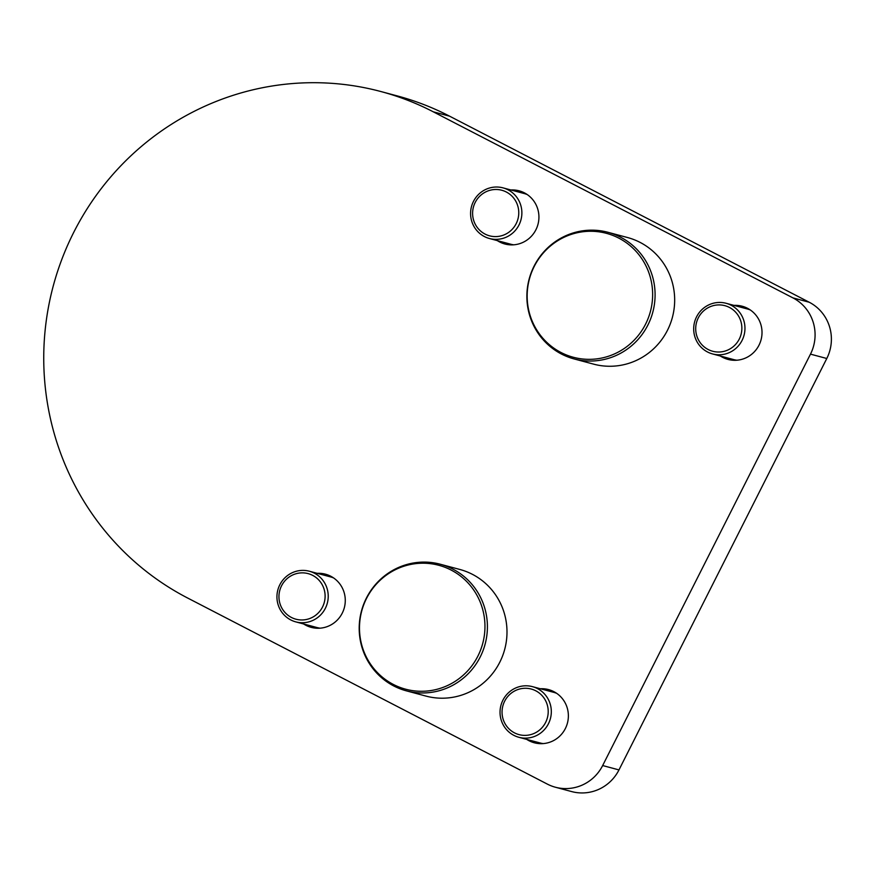 <?xml version="1.0" encoding="UTF-8"?>
<svg xmlns="http://www.w3.org/2000/svg" width="875" height="875" viewBox="0 0 875 875"><rect width="100%" height="100%" fill="white"/><g stroke="black" fill="none" stroke-linecap="round" stroke-linejoin="round"><path stroke-width="1.31" d="M574.044 358.914L593.622 364.142A65.538 64.006 -75 0 0 672.394 317.373A65.538 64.006 -75 0 0 627.495 237.519L607.917 232.28A65.538 64.006 -75 0 0 531.278 272.475A65.538 64.006 -75 0 0 561.466 354.036A65.538 64.006 -75 0 0 574.044 358.914A65.538 64.006 -75 0 0 652.816 312.134A65.538 64.006 -75 0 0 607.917 232.28M733.95 305.386A27.53 26.884 105 0 1 742.208 306.239A27.53 26.884 105 0 1 761.064 339.773A27.53 26.884 105 0 1 727.989 359.417A27.53 26.884 105 0 1 720.409 356.037M540.302 688.745A27.53 26.884 105 0 1 548.559 689.598A27.53 26.884 105 0 1 567.416 723.144A27.53 26.884 105 0 1 534.33 742.788A27.53 26.884 105 0 1 526.75 739.397M510.858 189.963A27.53 26.884 105 0 1 519.116 190.816A27.53 26.884 105 0 1 537.972 224.361A27.53 26.884 105 0 1 504.886 244.005A27.53 26.884 105 0 1 497.306 240.614M317.198 573.333A27.53 26.884 105 0 1 325.456 574.186A27.53 26.884 105 0 1 344.323 607.72A27.53 26.884 105 0 1 311.238 627.364A27.53 26.884 105 0 1 303.658 623.984M187.655 598.03A272.639 266.284 105 0 1 62.07 258.738A272.639 266.284 105 0 1 380.898 91.536A272.639 266.284 105 0 1 433.256 111.803L792.947 297.894A41.945 40.961 105 0 1 810.48 354.134L602.656 765.548A41.945 40.961 105 0 1 555.395 787.227A41.945 40.961 105 0 1 547.345 784.109L187.655 598.03M406.372 690.845L425.95 696.084A65.538 64.006 -75 0 0 502.589 655.889A65.538 64.006 -75 0 0 472.402 574.328A65.538 64.006 -75 0 0 459.823 569.461L440.245 564.222A65.538 64.006 105 0 1 452.823 569.1A65.538 64.006 105 0 1 483.011 650.65A65.538 64.006 105 0 1 406.372 690.845A65.538 64.006 105 0 1 361.473 610.991A65.538 64.006 105 0 1 440.245 564.222M380.898 91.536L397.217 95.9A272.639 266.284 105 0 1 449.575 116.167L433.256 111.803M555.395 787.227L571.714 791.591A41.945 40.961 105 0 0 618.975 769.912L826.787 358.498A41.945 40.961 105 0 0 809.266 302.258L449.575 116.167M730.745 359.997A27.53 26.884 105 0 1 728.142 358.827A27.53 26.884 105 0 1 725.845 357.492M739.386 306.841A27.53 26.884 105 0 1 744.887 307.114M507.642 244.584A27.53 26.884 105 0 1 505.039 243.414A27.53 26.884 105 0 1 502.742 242.069M516.294 191.417A27.53 26.884 105 0 1 521.795 191.691M537.097 743.367A27.53 26.884 105 0 1 534.483 742.197A27.53 26.884 105 0 1 532.197 740.852M545.737 690.2A27.53 26.884 105 0 1 551.239 690.473M313.994 627.944A27.53 26.884 105 0 1 311.391 626.773A27.53 26.884 105 0 1 309.094 625.439M322.645 574.788A27.53 26.884 105 0 1 328.136 575.061M451.106 570.052A64.138 62.639 105 0 1 456.006 680.794A64.138 62.639 105 0 1 359.548 630.886A64.138 62.639 105 0 1 451.106 570.052M726.097 303.286A26.217 25.605 105 0 1 742.087 340.386A26.217 25.605 105 0 1 712.556 353.938A26.217 25.605 105 0 1 696.566 316.838A26.217 25.605 105 0 1 726.097 303.286L747.305 308.963A26.217 25.605 105 0 1 750.302 309.969M736.859 360.227A26.217 25.605 105 0 1 733.764 359.614L712.556 353.938M739.277 339.062A23.592 23.045 -75 0 0 717.741 304.948A23.592 23.045 -75 0 0 699.333 341.381A23.592 23.045 -75 0 0 739.277 339.062M309.356 571.233A26.217 25.605 105 0 1 325.347 608.333A26.217 25.605 105 0 1 295.805 621.884A26.217 25.605 105 0 1 279.814 584.784A26.217 25.605 105 0 1 309.356 571.233L330.564 576.909A26.217 25.605 105 0 1 333.55 577.916M320.108 628.173A26.217 25.605 105 0 1 317.012 627.55L295.805 621.884M322.525 607.009A23.592 23.045 -75 0 0 300.989 572.895A23.592 23.045 -75 0 0 282.581 609.328A23.592 23.045 -75 0 0 322.525 607.009M503.005 187.862A26.217 25.605 105 0 1 518.995 224.973A26.217 25.605 105 0 1 489.453 238.514A26.217 25.605 105 0 1 473.462 201.414A26.217 25.605 105 0 1 503.005 187.862L524.212 193.539A26.217 25.605 105 0 1 527.209 194.545M513.767 244.814A26.217 25.605 105 0 1 510.661 244.191L489.453 238.514M516.173 223.65A23.592 23.045 -75 0 0 494.648 189.525A23.592 23.045 -75 0 0 476.241 225.969A23.592 23.045 -75 0 0 516.173 223.65M561.006 352.494A64.138 62.639 -75 0 0 652.575 291.659A64.138 62.639 -75 0 0 556.106 241.762A64.138 62.639 -75 0 0 561.006 352.494M532.448 686.645A26.217 25.605 105 0 1 548.439 723.756A26.217 25.605 105 0 1 518.897 737.297A26.217 25.605 105 0 1 502.906 700.197A26.217 25.605 105 0 1 532.448 686.645L553.656 692.322A26.217 25.605 105 0 1 556.653 693.328M543.211 743.597A26.217 25.605 105 0 1 540.116 742.973L518.897 737.297M545.617 722.433A23.592 23.045 -75 0 0 524.092 688.308A23.592 23.045 -75 0 0 505.684 724.752A23.592 23.045 -75 0 0 545.617 722.433M809.266 302.258L792.947 297.894M618.975 769.912L602.656 765.548M826.787 358.498L810.48 354.134"/></g></svg>
